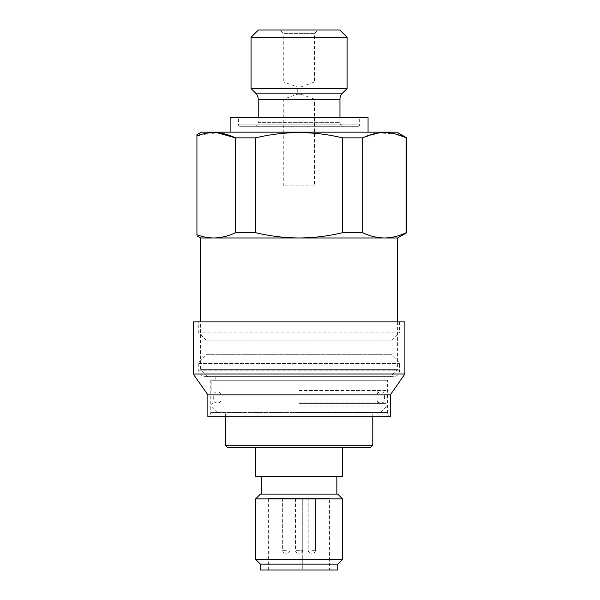 <?xml version="1.0" encoding="UTF-8"?>
<svg xmlns="http://www.w3.org/2000/svg" width="600" height="600" viewBox="0 0 600 600"><rect width="100%" height="100%" fill="white"/><g stroke="black" fill="none" stroke-linecap="round" stroke-linejoin="round"><path stroke-width="0.45" stroke-dasharray="3 2.25" d="M390.308 376.62L207.87 376.62L390.308 376.62L397.605 369.322L200.572 369.322L200.572 321.892M397.605 237.975L200.572 237.975M207.87 376.62L200.572 369.322L397.605 369.322L397.605 321.892M314.415 185.903L283.763 185.903L314.415 185.903L314.415 99.127L283.763 99.127L314.415 99.127L300.915 94.215L300.915 86.918L314.415 82.005L314.415 33.645L318.06 30L280.118 30L318.06 30M283.763 185.903L283.763 99.127L297.263 94.215L300.915 94.215L297.263 94.215L297.263 86.918L300.915 86.918L297.263 86.918L283.763 82.005L314.415 82.005L283.763 82.005L283.763 33.645L314.415 33.645L283.763 33.645L280.118 30M339.81 30L258.368 30M347.108 37.297L251.07 37.297M347.108 88.523L251.07 88.523M339.952 117.57L339.952 122.677A3.645 3.645 0 0 0 343.605 126.323L254.572 126.323A3.645 3.645 0 0 0 258.225 122.677L339.952 122.677L258.225 122.677L258.225 117.57M254.572 126.323L343.605 126.323M358.192 126.323L239.978 126.323L358.192 126.323A1.462 1.462 0 0 0 359.655 124.868L359.655 117.57L238.522 117.57L359.655 117.57M239.978 126.323A1.462 1.462 0 0 1 238.522 124.868L238.522 117.57M368.048 132.165L230.13 132.165L368.048 132.165M368.048 117.57L230.13 117.57M396.87 132.165L201.308 132.165M406.725 137.85L406.088 137.85L406.088 232.71C398.925 236.138 391.695 237.892 384.405 237.975C377.1 237.892 369.87 236.138 362.722 232.71L342.45 232.71C328.267 236.123 313.808 237.877 299.085 237.975C284.505 237.892 270.053 236.138 255.728 232.71L235.455 232.71C228.292 236.138 221.07 237.892 213.772 237.975C208.132 237.945 202.515 236.865 196.928 234.735C196.928 236.243 196.928 236.243 196.928 234.735L196.928 135.817L217.042 132.712M362.722 232.71L362.722 137.85L379.11 132.915L395.715 134.062M362.722 137.85L342.45 137.85L342.45 232.71M255.728 232.71L255.728 137.85C284.64 130.89 313.545 130.89 342.45 137.85M255.728 137.85L235.455 137.85L235.455 232.71M196.928 134.692L196.928 135.817M406.725 232.71L406.088 232.71M198.75 321.892L399.428 321.892L198.75 321.892L198.75 332.835L206.048 340.132L392.13 340.132L206.048 340.132L206.048 354.728L392.13 354.728L398.355 360.96A3.645 3.645 0 0 1 399.428 363.54L399.428 370.785A5.835 5.835 0 0 1 393.585 376.62L204.585 376.62L393.585 376.62M399.428 321.892L399.428 332.835L198.75 332.835L399.428 332.835L392.13 340.132L392.13 354.728L206.048 354.728L199.815 360.96A3.645 3.645 0 0 0 198.75 363.54L198.75 370.785A5.835 5.835 0 0 0 204.585 376.62M387.382 380.272L210.788 380.272L387.382 380.272L387.382 412.56A2.917 2.917 0 0 0 387.772 414.022L210.397 414.022L387.772 414.022L389.355 416.76L208.822 416.76L389.355 416.76M210.788 380.272L210.788 412.56A2.917 2.917 0 0 1 210.397 414.022L208.822 416.76M383.01 376.62L215.167 376.62L383.01 376.62L383.01 380.272L215.167 380.272L383.01 380.272M215.167 376.62L215.167 380.272M207.87 416.76L390.308 416.76M207.87 394.868L390.308 394.868M193.275 374.025L404.895 374.025M193.275 321.892L404.895 321.892M255.667 559.418L342.51 559.418M255.667 498.855L342.51 498.855M260.415 564.165L337.763 564.165M337.763 570L260.415 570M286.32 498.487L282.668 498.487L286.32 498.487M311.858 498.487L315.51 498.487L311.858 498.487M299.085 498.487L302.737 498.487L299.085 498.487M286.32 553.215L285.585 553.215L286.32 553.215M311.858 553.215L311.13 553.215L311.858 553.215M299.085 553.215L299.82 553.215L299.085 553.215M260.415 494.107L337.763 494.107M299.085 394.882L384.465 394.882L299.085 394.882M299.085 390.487L387.022 390.487L299.085 390.487M299.085 380.272L387.022 380.272L299.085 380.272M299.085 391.957L381.548 391.957L299.085 391.957M299.085 402.908L381.548 402.908L299.085 402.908M299.085 399.99L384.465 399.99L299.085 399.99M299.085 403.62L385.688 403.62L299.085 403.62M299.085 412.38L380.452 412.38L299.085 412.38M370.605 447.405L227.572 447.405M342.51 476.595L255.667 476.595M302.737 498.487L268.62 498.487L329.558 498.487L302.737 498.487L302.737 570L302.737 498.487L302.737 550.298L295.44 550.298L302.737 550.298C302.58 552.053 301.605 553.028 299.82 553.215M295.44 498.487L295.44 550.298C295.597 552.053 296.572 553.028 298.358 553.215M329.558 570L268.62 570L329.558 570L329.558 498.487M342.517 93.113L255.66 93.113M339.952 99.3L258.225 99.3M238.522 124.868L359.655 124.868L238.522 124.868M198.75 370.785L399.428 370.785L198.75 370.785M198.75 363.54L399.428 363.54L198.75 363.54M199.815 360.96L398.355 360.96L199.815 360.96M387.382 412.56L210.788 412.56L387.382 412.56M286.32 550.298L282.668 550.298L286.32 550.298M311.858 550.298L315.51 550.298L311.858 550.298M299.085 406.11L386.715 406.11L299.085 406.11M372.788 445.215L225.382 445.215M282.668 498.487L282.668 550.298C282.825 552.053 283.8 553.028 285.585 553.215C283.8 553.028 282.825 552.053 282.668 550.298L282.668 498.487M308.212 498.487L308.212 550.298C308.37 552.053 309.337 553.028 311.13 553.215C309.337 553.028 308.37 552.053 308.212 550.298L308.212 498.487M218.085 391.957C219.877 392.153 220.853 393.12 221.01 394.882L221.01 390.487M211.155 390.487L211.155 380.272M216.63 402.908C214.837 402.72 213.87 401.745 213.712 399.99L213.712 394.882C213.87 393.12 214.837 392.153 216.63 391.957M221.01 403.62L221.01 399.99C220.853 401.745 219.877 402.72 218.085 402.908M217.725 412.38L211.455 406.11C210.705 404.842 211.05 404.018 212.49 403.62M225.382 416.76L225.382 412.38M377.168 403.62L377.168 399.99C377.325 401.745 378.3 402.72 380.085 402.908M372.788 416.76L372.788 412.38M380.452 412.38L386.715 406.11C387.472 404.842 387.127 404.018 385.688 403.62M377.168 390.487L377.168 394.882C377.325 393.12 378.3 392.153 380.085 391.957M381.548 391.957C383.34 392.153 384.308 393.12 384.465 394.882L384.465 399.99C384.308 401.745 383.34 402.72 381.548 402.908M387.022 390.487L387.022 380.272M289.965 550.298C289.808 552.053 288.84 553.028 287.048 553.215C288.84 553.028 289.808 552.053 289.965 550.298L289.965 498.487L289.965 550.298M315.51 550.298C315.353 552.053 314.377 553.028 312.585 553.215C314.377 553.028 315.353 552.053 315.51 550.298L315.51 498.487L315.51 550.298M268.62 570L268.62 498.487"/><path stroke-width="0.9" d="M200.572 321.892L200.572 237.975L213.772 237.975C221.048 237.9 228.278 236.138 235.455 232.71L255.728 232.71C270.053 236.138 284.505 237.892 299.085 237.975C313.808 237.877 328.267 236.123 342.45 232.71L362.722 232.71C369.885 236.138 377.108 237.892 384.405 237.975L397.605 237.975L406.725 232.71L406.725 137.85L396.87 132.165L201.308 132.165L196.928 134.692L196.928 135.817C209.91 130.965 222.75 131.64 235.455 137.85L255.728 137.85L255.728 232.71M397.605 321.892L397.605 237.975M258.225 117.57L258.225 99.3A8.76 8.76 0 0 0 255.66 93.113L251.07 88.523L251.07 37.297L258.368 30L339.81 30L347.108 37.297L347.108 88.523L342.517 93.113A8.76 8.76 0 0 0 339.952 99.3L339.952 117.57M230.13 132.165L230.13 117.57L368.048 117.57L368.048 132.165M395.715 134.062L406.725 137.85M217.042 132.712L235.455 137.85L235.455 232.71M196.928 135.817L196.928 234.735C196.928 236.243 196.928 236.243 196.928 234.735C202.522 236.865 208.14 237.938 213.772 237.975L384.405 237.975C391.71 237.892 398.933 236.138 406.088 232.71L406.725 232.71M406.088 232.71L406.088 137.85C391.71 130.89 377.257 130.89 362.722 137.85L362.722 232.71M196.928 235.822L200.572 237.975M342.45 232.71L342.45 137.85L362.722 137.85M342.45 137.85C313.545 130.89 284.64 130.89 255.728 137.85M251.07 88.523L347.108 88.523M251.07 37.297L347.108 37.297M404.895 321.892L193.275 321.892L193.275 374.025L404.895 374.025L404.895 321.892M404.895 374.025L390.308 394.868L207.87 394.868L193.275 374.025M207.87 394.868L207.87 416.76L390.308 416.76L390.308 394.868M337.763 564.165L260.415 564.165L260.415 570L337.763 570L337.763 564.165L342.51 559.418L255.667 559.418L255.667 498.855L342.51 498.855L337.763 494.107L260.415 494.107L255.667 498.855M372.788 445.215L225.382 445.215L227.572 447.405L370.605 447.405L372.788 445.215L372.788 416.76M255.667 447.405L255.667 476.595L342.51 476.595L342.51 447.405M258.225 99.3L339.952 99.3M255.66 93.113L342.517 93.113M260.415 564.165L255.667 559.418M225.382 445.215L225.382 416.76M261.322 494.107L261.322 476.595M336.855 494.107L336.855 476.595M342.51 559.418L342.51 498.855"/></g></svg>
